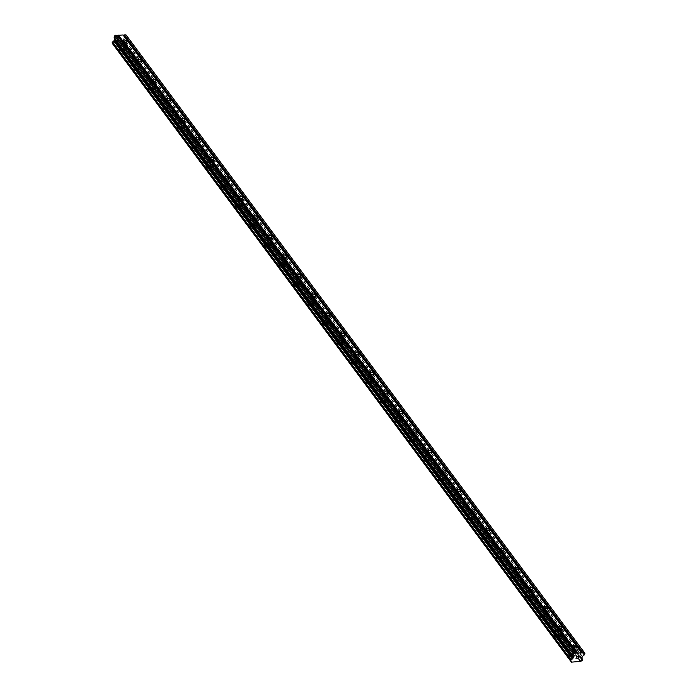 <?xml version="1.0" encoding="UTF-8"?>
<svg xmlns="http://www.w3.org/2000/svg" width="697" height="697" viewBox="0 0 697 697"><rect width="100%" height="100%" fill="white"/><g stroke="black" fill="none" stroke-linecap="round" stroke-linejoin="round"><path stroke-width="0.52" stroke-dasharray="3.48 2.61" d="M124.981 46.176A1.838 0.958 -159.8 0 1 125.155 46.873A1.838 0.958 -159.8 0 1 123.683 47.3A1.838 0.958 -159.8 0 1 121.87 46.307A1.838 0.958 -159.8 0 1 121.696 45.601A1.838 0.958 -159.8 0 1 123.169 45.183A1.838 0.958 -159.8 0 1 124.981 46.176M119.562 50.262A2.858 1.49 20.2 0 0 122.384 51.813A2.858 1.49 20.2 0 0 124.667 51.151A2.858 1.49 20.2 0 0 124.406 50.071A2.858 1.49 20.2 0 0 121.583 48.52A2.858 1.49 20.2 0 0 119.3 49.173A2.858 1.49 20.2 0 0 119.562 50.262A2.858 1.49 20.2 0 0 122.376 51.813A2.858 1.49 20.2 0 0 124.667 51.16A2.858 1.49 20.2 0 0 124.397 50.071A2.858 1.49 20.2 0 0 121.583 48.52A2.858 1.49 20.2 0 0 119.292 49.182A2.858 1.49 20.2 0 0 119.562 50.262M139.478 65.718A1.838 0.958 -159.8 0 1 139.653 66.415A1.838 0.958 -159.8 0 1 138.18 66.834A1.838 0.958 -159.8 0 1 136.368 65.84A1.838 0.958 -159.8 0 1 136.194 65.143A1.838 0.958 -159.8 0 1 137.666 64.716A1.838 0.958 -159.8 0 1 139.478 65.718M134.059 69.805A2.858 1.49 20.2 0 0 136.882 71.347A2.858 1.49 20.2 0 0 139.165 70.693A2.858 1.49 20.2 0 0 138.903 69.604A2.858 1.49 20.2 0 0 136.081 68.053A2.858 1.49 20.2 0 0 133.798 68.715A2.858 1.49 20.2 0 0 134.059 69.805A2.858 1.49 20.2 0 0 136.873 71.355A2.858 1.49 20.2 0 0 139.165 70.693A2.858 1.49 20.2 0 0 138.895 69.613A2.858 1.49 20.2 0 0 136.081 68.062A2.858 1.49 20.2 0 0 133.789 68.715A2.858 1.49 20.2 0 0 134.059 69.805M153.976 85.252A1.838 0.958 -159.8 0 1 154.15 85.949A1.838 0.958 -159.8 0 1 152.678 86.376A1.838 0.958 -159.8 0 1 150.866 85.382A1.838 0.958 -159.8 0 1 150.691 84.686A1.838 0.958 -159.8 0 1 152.164 84.259A1.838 0.958 -159.8 0 1 153.976 85.252M148.557 89.338A2.858 1.49 20.2 0 0 151.371 90.889A2.858 1.49 20.2 0 0 153.662 90.227A2.858 1.49 20.2 0 0 153.401 89.146A2.858 1.49 20.2 0 0 150.578 87.595A2.858 1.49 20.2 0 0 148.295 88.258A2.858 1.49 20.2 0 0 148.557 89.338A2.858 1.49 20.2 0 0 151.371 90.889A2.858 1.49 20.2 0 0 153.662 90.235A2.858 1.49 20.2 0 0 153.392 89.146A2.858 1.49 20.2 0 0 150.578 87.595A2.858 1.49 20.2 0 0 148.287 88.258A2.858 1.49 20.2 0 0 148.557 89.347M168.474 104.794A1.838 0.958 -159.8 0 1 168.648 105.491A1.838 0.958 -159.8 0 1 167.175 105.918A1.838 0.958 -159.8 0 1 165.363 104.916A1.838 0.958 -159.8 0 1 165.189 104.219A1.838 0.958 -159.8 0 1 166.661 103.801A1.838 0.958 -159.8 0 1 168.474 104.794M163.054 108.88A2.858 1.49 20.2 0 0 165.869 110.431A2.858 1.49 20.2 0 0 168.16 109.769A2.858 1.49 20.2 0 0 167.899 108.68A2.858 1.49 20.2 0 0 165.076 107.138A2.858 1.49 20.2 0 0 162.793 107.791A2.858 1.49 20.2 0 0 163.054 108.88A2.858 1.49 20.2 0 0 165.869 110.431A2.858 1.49 20.2 0 0 168.16 109.769A2.858 1.49 20.2 0 0 167.89 108.688A2.858 1.49 20.2 0 0 165.076 107.138A2.858 1.49 20.2 0 0 162.784 107.8A2.858 1.49 20.2 0 0 163.054 108.88M182.971 124.327A1.838 0.958 -159.8 0 1 183.137 125.033A1.838 0.958 -159.8 0 1 181.673 125.451A1.838 0.958 -159.8 0 1 179.861 124.458A1.838 0.958 -159.8 0 1 179.687 123.761A1.838 0.958 -159.8 0 1 181.159 123.334A1.838 0.958 -159.8 0 1 182.971 124.327M177.552 128.414A2.858 1.49 20.2 0 0 180.366 129.964A2.858 1.49 20.2 0 0 182.658 129.311A2.858 1.49 20.2 0 0 182.396 128.222A2.858 1.49 20.2 0 0 179.573 126.671A2.858 1.49 20.2 0 0 177.282 127.333A2.858 1.49 20.2 0 0 177.552 128.414A2.858 1.49 20.2 0 0 180.366 129.964A2.858 1.49 20.2 0 0 182.658 129.311A2.858 1.49 20.2 0 0 182.387 128.222A2.858 1.49 20.2 0 0 179.573 126.68A2.858 1.49 20.2 0 0 177.282 127.333A2.858 1.49 20.2 0 0 177.552 128.422M197.469 143.87A1.838 0.958 -159.8 0 1 197.634 144.567A1.838 0.958 -159.8 0 1 196.171 144.993A1.838 0.958 -159.8 0 1 194.358 143.991A1.838 0.958 -159.8 0 1 194.184 143.294A1.838 0.958 -159.8 0 1 195.657 142.876A1.838 0.958 -159.8 0 1 197.469 143.87M192.05 147.956A2.858 1.49 20.2 0 0 194.864 149.506A2.858 1.49 20.2 0 0 197.155 148.844A2.858 1.49 20.2 0 0 196.894 147.764A2.858 1.49 20.2 0 0 194.071 146.213A2.858 1.49 20.2 0 0 191.78 146.867A2.858 1.49 20.2 0 0 192.05 147.956A2.858 1.49 20.2 0 0 194.864 149.506A2.858 1.49 20.2 0 0 197.155 148.844A2.858 1.49 20.2 0 0 196.885 147.764A2.858 1.49 20.2 0 0 194.071 146.213A2.858 1.49 20.2 0 0 191.78 146.875A2.858 1.49 20.2 0 0 192.05 147.956M211.966 163.412A1.838 0.958 -159.8 0 1 212.132 164.109A1.838 0.958 -159.8 0 1 210.668 164.527A1.838 0.958 -159.8 0 1 208.856 163.534A1.838 0.958 -159.8 0 1 208.682 162.837A1.838 0.958 -159.8 0 1 210.154 162.41A1.838 0.958 -159.8 0 1 211.966 163.412M206.547 167.498A2.858 1.49 20.2 0 0 209.361 169.04A2.858 1.49 20.2 0 0 211.653 168.386A2.858 1.49 20.2 0 0 211.391 167.297A2.858 1.49 20.2 0 0 208.569 165.747A2.858 1.49 20.2 0 0 206.277 166.409A2.858 1.49 20.2 0 0 206.547 167.498A2.858 1.49 20.2 0 0 209.361 169.049A2.858 1.49 20.2 0 0 211.653 168.386A2.858 1.49 20.2 0 0 211.383 167.297A2.858 1.49 20.2 0 0 208.569 165.755A2.858 1.49 20.2 0 0 206.277 166.409A2.858 1.49 20.2 0 0 206.547 167.498M226.464 182.945A1.838 0.958 -159.8 0 1 226.63 183.642A1.838 0.958 -159.8 0 1 225.166 184.069A1.838 0.958 -159.8 0 1 223.354 183.076A1.838 0.958 -159.8 0 1 223.179 182.37A1.838 0.958 -159.8 0 1 224.652 181.952A1.838 0.958 -159.8 0 1 226.464 182.945M221.045 187.031A2.858 1.49 20.2 0 0 223.859 188.582A2.858 1.49 20.2 0 0 226.15 187.92A2.858 1.49 20.2 0 0 225.889 186.84A2.858 1.49 20.2 0 0 223.066 185.289A2.858 1.49 20.2 0 0 220.775 185.951A2.858 1.49 20.2 0 0 221.045 187.031A2.858 1.49 20.2 0 0 223.859 188.582A2.858 1.49 20.2 0 0 226.15 187.929A2.858 1.49 20.2 0 0 225.88 186.84A2.858 1.49 20.2 0 0 223.066 185.289A2.858 1.49 20.2 0 0 220.775 185.951A2.858 1.49 20.2 0 0 221.045 187.031M240.962 202.487A1.838 0.958 -159.8 0 1 241.127 203.184A1.838 0.958 -159.8 0 1 239.663 203.602A1.838 0.958 -159.8 0 1 237.851 202.609A1.838 0.958 -159.8 0 1 237.677 201.912A1.838 0.958 -159.8 0 1 239.149 201.485A1.838 0.958 -159.8 0 1 240.962 202.487M235.542 206.573A2.858 1.49 20.2 0 0 238.357 208.115A2.858 1.49 20.2 0 0 240.648 207.462A2.858 1.49 20.2 0 0 240.387 206.373A2.858 1.49 20.2 0 0 237.564 204.831A2.858 1.49 20.2 0 0 235.272 205.484A2.858 1.49 20.2 0 0 235.542 206.573A2.858 1.49 20.2 0 0 238.357 208.124A2.858 1.49 20.2 0 0 240.648 207.462A2.858 1.49 20.2 0 0 240.378 206.382A2.858 1.49 20.2 0 0 237.564 204.831A2.858 1.49 20.2 0 0 235.272 205.484A2.858 1.49 20.2 0 0 235.542 206.573M255.459 222.021A1.838 0.958 -159.8 0 1 255.625 222.718A1.838 0.958 -159.8 0 1 254.161 223.145A1.838 0.958 -159.8 0 1 252.349 222.151A1.838 0.958 -159.8 0 1 252.175 221.454A1.838 0.958 -159.8 0 1 253.647 221.027A1.838 0.958 -159.8 0 1 255.459 222.021M250.04 226.107A2.858 1.49 20.2 0 0 252.854 227.658A2.858 1.49 20.2 0 0 255.146 226.995A2.858 1.49 20.2 0 0 254.884 225.915A2.858 1.49 20.2 0 0 252.061 224.364A2.858 1.49 20.2 0 0 249.77 225.026A2.858 1.49 20.2 0 0 250.04 226.107M250.04 226.116A2.858 1.49 20.2 0 0 252.854 227.658A2.858 1.49 20.2 0 0 255.146 227.004A2.858 1.49 20.2 0 0 254.875 225.915A2.858 1.49 20.2 0 0 252.061 224.364A2.858 1.49 20.2 0 0 249.77 225.026A2.858 1.49 20.2 0 0 250.04 226.116M269.957 241.563A1.838 0.958 -159.8 0 1 270.122 242.26A1.838 0.958 -159.8 0 1 268.659 242.687A1.838 0.958 -159.8 0 1 266.846 241.685A1.838 0.958 -159.8 0 1 266.672 240.988A1.838 0.958 -159.8 0 1 268.145 240.57A1.838 0.958 -159.8 0 1 269.957 241.563M264.538 245.649A2.858 1.49 20.2 0 0 267.352 247.2A2.858 1.49 20.2 0 0 269.643 246.538A2.858 1.49 20.2 0 0 269.382 245.449A2.858 1.49 20.2 0 0 266.559 243.906A2.858 1.49 20.2 0 0 264.268 244.56A2.858 1.49 20.2 0 0 264.538 245.649M264.529 245.649A2.858 1.49 20.2 0 0 267.352 247.2A2.858 1.49 20.2 0 0 269.643 246.538A2.858 1.49 20.2 0 0 269.373 245.457A2.858 1.49 20.2 0 0 266.559 243.906A2.858 1.49 20.2 0 0 264.268 244.569A2.858 1.49 20.2 0 0 264.529 245.649M284.454 261.105A1.838 0.958 -159.8 0 1 284.62 261.802A1.838 0.958 -159.8 0 1 283.156 262.22A1.838 0.958 -159.8 0 1 281.344 261.227A1.838 0.958 -159.8 0 1 281.17 260.53A1.838 0.958 -159.8 0 1 282.642 260.103A1.838 0.958 -159.8 0 1 284.454 261.105M279.035 265.182A2.858 1.49 20.2 0 0 281.849 266.733A2.858 1.49 20.2 0 0 284.141 266.08A2.858 1.49 20.2 0 0 283.871 264.991A2.858 1.49 20.2 0 0 281.057 263.44A2.858 1.49 20.2 0 0 278.765 264.102A2.858 1.49 20.2 0 0 279.035 265.182M279.027 265.191A2.858 1.49 20.2 0 0 281.849 266.742A2.858 1.49 20.2 0 0 284.141 266.08A2.858 1.49 20.2 0 0 283.871 264.991A2.858 1.49 20.2 0 0 281.057 263.449A2.858 1.49 20.2 0 0 278.765 264.102A2.858 1.49 20.2 0 0 279.027 265.191M298.952 280.638A1.838 0.958 -159.8 0 1 299.118 281.335A1.838 0.958 -159.8 0 1 297.654 281.762A1.838 0.958 -159.8 0 1 295.842 280.769A1.838 0.958 -159.8 0 1 295.667 280.063A1.838 0.958 -159.8 0 1 297.14 279.645A1.838 0.958 -159.8 0 1 298.952 280.638M293.533 284.724A2.858 1.49 20.2 0 0 296.347 286.275A2.858 1.49 20.2 0 0 298.638 285.613A2.858 1.49 20.2 0 0 298.368 284.533A2.858 1.49 20.2 0 0 295.554 282.982A2.858 1.49 20.2 0 0 293.263 283.635A2.858 1.49 20.2 0 0 293.533 284.724A2.858 1.49 20.2 0 0 296.347 286.275A2.858 1.49 20.2 0 0 298.638 285.622A2.858 1.49 20.2 0 0 298.368 284.533A2.858 1.49 20.2 0 0 295.554 282.982A2.858 1.49 20.2 0 0 293.263 283.644A2.858 1.49 20.2 0 0 293.524 284.724M313.45 300.18A1.838 0.958 -159.8 0 1 313.615 300.877A1.838 0.958 -159.8 0 1 312.151 301.296A1.838 0.958 -159.8 0 1 310.339 300.302A1.838 0.958 -159.8 0 1 310.165 299.605A1.838 0.958 -159.8 0 1 311.637 299.179A1.838 0.958 -159.8 0 1 313.45 300.18M308.03 304.267A2.858 1.49 20.2 0 0 310.845 305.809A2.858 1.49 20.2 0 0 313.136 305.155A2.858 1.49 20.2 0 0 312.866 304.066A2.858 1.49 20.2 0 0 310.052 302.515A2.858 1.49 20.2 0 0 307.76 303.178A2.858 1.49 20.2 0 0 308.03 304.267A2.858 1.49 20.2 0 0 310.845 305.817A2.858 1.49 20.2 0 0 313.136 305.155A2.858 1.49 20.2 0 0 312.866 304.075A2.858 1.49 20.2 0 0 310.052 302.524A2.858 1.49 20.2 0 0 307.76 303.178A2.858 1.49 20.2 0 0 308.022 304.267M327.947 319.714A1.838 0.958 -159.8 0 1 328.113 320.411A1.838 0.958 -159.8 0 1 326.649 320.838A1.838 0.958 -159.8 0 1 324.837 319.845A1.838 0.958 -159.8 0 1 324.663 319.148A1.838 0.958 -159.8 0 1 326.135 318.721A1.838 0.958 -159.8 0 1 327.947 319.714M322.528 323.8A2.858 1.49 20.2 0 0 325.342 325.351A2.858 1.49 20.2 0 0 327.634 324.689A2.858 1.49 20.2 0 0 327.363 323.608A2.858 1.49 20.2 0 0 324.549 322.058A2.858 1.49 20.2 0 0 322.258 322.72A2.858 1.49 20.2 0 0 322.528 323.8A2.858 1.49 20.2 0 0 325.342 325.351A2.858 1.49 20.2 0 0 327.634 324.697A2.858 1.49 20.2 0 0 327.363 323.608A2.858 1.49 20.2 0 0 324.549 322.058A2.858 1.49 20.2 0 0 322.258 322.72A2.858 1.49 20.2 0 0 322.519 323.809M342.445 339.256A1.838 0.958 -159.8 0 1 342.61 339.953A1.838 0.958 -159.8 0 1 341.147 340.38A1.838 0.958 -159.8 0 1 339.334 339.378A1.838 0.958 -159.8 0 1 339.16 338.681A1.838 0.958 -159.8 0 1 340.633 338.263A1.838 0.958 -159.8 0 1 342.445 339.256M337.026 343.342A2.858 1.49 20.2 0 0 339.84 344.893A2.858 1.49 20.2 0 0 342.131 344.231A2.858 1.49 20.2 0 0 341.861 343.142A2.858 1.49 20.2 0 0 339.047 341.6A2.858 1.49 20.2 0 0 336.756 342.253A2.858 1.49 20.2 0 0 337.026 343.342M337.017 343.342A2.858 1.49 20.2 0 0 339.84 344.893A2.858 1.49 20.2 0 0 342.131 344.231A2.858 1.49 20.2 0 0 341.861 343.151A2.858 1.49 20.2 0 0 339.047 341.6A2.858 1.49 20.2 0 0 336.756 342.262A2.858 1.49 20.2 0 0 337.017 343.342M356.942 358.789A1.838 0.958 -159.8 0 1 357.108 359.495A1.838 0.958 -159.8 0 1 355.644 359.913A1.838 0.958 -159.8 0 1 353.832 358.92A1.838 0.958 -159.8 0 1 353.658 358.223A1.838 0.958 -159.8 0 1 355.13 357.796A1.838 0.958 -159.8 0 1 356.942 358.789M351.523 362.876A2.858 1.49 20.2 0 0 354.337 364.426A2.858 1.49 20.2 0 0 356.629 363.773A2.858 1.49 20.2 0 0 356.359 362.684A2.858 1.49 20.2 0 0 353.545 361.133A2.858 1.49 20.2 0 0 351.253 361.795A2.858 1.49 20.2 0 0 351.523 362.876A2.858 1.49 20.2 0 0 354.337 364.426A2.858 1.49 20.2 0 0 356.629 363.773A2.858 1.49 20.2 0 0 356.359 362.684A2.858 1.49 20.2 0 0 353.545 361.142A2.858 1.49 20.2 0 0 351.253 361.795A2.858 1.49 20.2 0 0 351.515 362.884M371.44 378.332A1.838 0.958 -159.8 0 1 371.606 379.029A1.838 0.958 -159.8 0 1 370.142 379.456A1.838 0.958 -159.8 0 1 368.33 378.454A1.838 0.958 -159.8 0 1 368.155 377.757A1.838 0.958 -159.8 0 1 369.628 377.338A1.838 0.958 -159.8 0 1 371.44 378.332M366.021 382.418A2.858 1.49 20.2 0 0 368.835 383.969A2.858 1.49 20.2 0 0 371.126 383.306A2.858 1.49 20.2 0 0 370.856 382.226A2.858 1.49 20.2 0 0 368.042 380.675A2.858 1.49 20.2 0 0 365.751 381.329A2.858 1.49 20.2 0 0 366.021 382.418A2.858 1.49 20.2 0 0 368.835 383.969A2.858 1.49 20.2 0 0 371.118 383.306A2.858 1.49 20.2 0 0 370.856 382.226A2.858 1.49 20.2 0 0 368.042 380.675A2.858 1.49 20.2 0 0 365.751 381.337A2.858 1.49 20.2 0 0 366.012 382.418M385.938 397.874A1.838 0.958 -159.8 0 1 386.103 398.571A1.838 0.958 -159.8 0 1 384.639 398.989A1.838 0.958 -159.8 0 1 382.827 397.996A1.838 0.958 -159.8 0 1 382.653 397.299A1.838 0.958 -159.8 0 1 384.125 396.872A1.838 0.958 -159.8 0 1 385.938 397.874M380.518 401.96A2.858 1.49 20.2 0 0 383.333 403.502A2.858 1.49 20.2 0 0 385.624 402.849A2.858 1.49 20.2 0 0 385.354 401.76A2.858 1.49 20.2 0 0 382.54 400.209A2.858 1.49 20.2 0 0 380.248 400.871A2.858 1.49 20.2 0 0 380.518 401.96A2.858 1.49 20.2 0 0 383.333 403.511A2.858 1.49 20.2 0 0 385.615 402.849A2.858 1.49 20.2 0 0 385.354 401.76A2.858 1.49 20.2 0 0 382.54 400.217A2.858 1.49 20.2 0 0 380.248 400.871A2.858 1.49 20.2 0 0 380.51 401.96M400.435 417.407A1.838 0.958 -159.8 0 1 400.601 418.104A1.838 0.958 -159.8 0 1 399.137 418.531A1.838 0.958 -159.8 0 1 397.325 417.538A1.838 0.958 -159.8 0 1 397.151 416.841A1.838 0.958 -159.8 0 1 398.623 416.414A1.838 0.958 -159.8 0 1 400.435 417.407M395.016 421.493A2.858 1.49 20.2 0 0 397.83 423.044A2.858 1.49 20.2 0 0 400.122 422.382A2.858 1.49 20.2 0 0 399.851 421.302A2.858 1.49 20.2 0 0 397.037 419.751A2.858 1.49 20.2 0 0 394.746 420.413A2.858 1.49 20.2 0 0 395.016 421.493A2.858 1.49 20.2 0 0 397.83 423.044A2.858 1.49 20.2 0 0 400.113 422.391A2.858 1.49 20.2 0 0 399.851 421.302A2.858 1.49 20.2 0 0 397.029 419.751A2.858 1.49 20.2 0 0 394.746 420.413A2.858 1.49 20.2 0 0 395.007 421.502M414.933 436.949A1.838 0.958 -159.8 0 1 415.098 437.646A1.838 0.958 -159.8 0 1 413.635 438.065A1.838 0.958 -159.8 0 1 411.822 437.071A1.838 0.958 -159.8 0 1 411.648 436.374A1.838 0.958 -159.8 0 1 413.121 435.956A1.838 0.958 -159.8 0 1 414.933 436.949M409.514 441.035A2.858 1.49 20.2 0 0 412.328 442.578A2.858 1.49 20.2 0 0 414.619 441.924A2.858 1.49 20.2 0 0 414.349 440.835A2.858 1.49 20.2 0 0 411.535 439.293A2.858 1.49 20.2 0 0 409.244 439.946A2.858 1.49 20.2 0 0 409.514 441.035M409.505 441.035A2.858 1.49 20.2 0 0 412.328 442.586A2.858 1.49 20.2 0 0 414.61 441.924A2.858 1.49 20.2 0 0 414.349 440.844A2.858 1.49 20.2 0 0 411.526 439.293A2.858 1.49 20.2 0 0 409.244 439.946A2.858 1.49 20.2 0 0 409.505 441.035M429.43 456.483A1.838 0.958 -159.8 0 1 429.596 457.18A1.838 0.958 -159.8 0 1 428.132 457.607A1.838 0.958 -159.8 0 1 426.32 456.613A1.838 0.958 -159.8 0 1 426.146 455.916A1.838 0.958 -159.8 0 1 427.618 455.489A1.838 0.958 -159.8 0 1 429.43 456.483M424.003 460.569A2.858 1.49 20.2 0 0 426.825 462.12A2.858 1.49 20.2 0 0 429.117 461.458A2.858 1.49 20.2 0 0 428.847 460.377A2.858 1.49 20.2 0 0 426.033 458.826A2.858 1.49 20.2 0 0 423.741 459.489A2.858 1.49 20.2 0 0 424.003 460.569A2.858 1.49 20.2 0 0 426.825 462.12A2.858 1.49 20.2 0 0 429.108 461.466A2.858 1.49 20.2 0 0 428.847 460.377A2.858 1.49 20.2 0 0 426.024 458.835A2.858 1.49 20.2 0 0 423.741 459.489A2.858 1.49 20.2 0 0 424.003 460.578M443.928 476.025A1.838 0.958 -159.8 0 1 444.094 476.722A1.838 0.958 -159.8 0 1 442.63 477.149A1.838 0.958 -159.8 0 1 440.818 476.147A1.838 0.958 -159.8 0 1 440.643 475.45A1.838 0.958 -159.8 0 1 442.116 475.032A1.838 0.958 -159.8 0 1 443.928 476.025M438.5 480.111A2.858 1.49 20.2 0 0 441.323 481.662A2.858 1.49 20.2 0 0 443.614 481A2.858 1.49 20.2 0 0 443.344 479.911A2.858 1.49 20.2 0 0 440.53 478.369A2.858 1.49 20.2 0 0 438.239 479.022A2.858 1.49 20.2 0 0 438.5 480.111A2.858 1.49 20.2 0 0 441.323 481.662A2.858 1.49 20.2 0 0 443.606 481A2.858 1.49 20.2 0 0 443.344 479.919A2.858 1.49 20.2 0 0 440.521 478.369A2.858 1.49 20.2 0 0 438.239 479.031A2.858 1.49 20.2 0 0 438.5 480.111M458.426 495.567A1.838 0.958 -159.8 0 1 458.591 496.264A1.838 0.958 -159.8 0 1 457.127 496.682A1.838 0.958 -159.8 0 1 455.307 495.689A1.838 0.958 -159.8 0 1 455.141 494.992A1.838 0.958 -159.8 0 1 456.613 494.565A1.838 0.958 -159.8 0 1 458.426 495.567M452.998 499.644A2.858 1.49 20.2 0 0 455.821 501.195A2.858 1.49 20.2 0 0 458.112 500.542A2.858 1.49 20.2 0 0 457.842 499.453A2.858 1.49 20.2 0 0 455.028 497.902A2.858 1.49 20.2 0 0 452.736 498.564A2.858 1.49 20.2 0 0 452.998 499.644A2.858 1.49 20.2 0 0 455.821 501.204A2.858 1.49 20.2 0 0 458.103 500.542A2.858 1.49 20.2 0 0 457.842 499.453A2.858 1.49 20.2 0 0 455.019 497.911A2.858 1.49 20.2 0 0 452.736 498.564A2.858 1.49 20.2 0 0 452.998 499.653M472.923 515.1A1.838 0.958 -159.8 0 1 473.089 515.797A1.838 0.958 -159.8 0 1 471.625 516.224A1.838 0.958 -159.8 0 1 469.804 515.231A1.838 0.958 -159.8 0 1 469.639 514.525A1.838 0.958 -159.8 0 1 471.111 514.107A1.838 0.958 -159.8 0 1 472.923 515.1M467.495 519.187A2.858 1.49 20.2 0 0 470.318 520.737A2.858 1.49 20.2 0 0 472.61 520.075A2.858 1.49 20.2 0 0 472.339 518.995A2.858 1.49 20.2 0 0 469.525 517.444A2.858 1.49 20.2 0 0 467.234 518.098A2.858 1.49 20.2 0 0 467.495 519.187A2.858 1.49 20.2 0 0 470.318 520.737A2.858 1.49 20.2 0 0 472.601 520.084A2.858 1.49 20.2 0 0 472.339 518.995A2.858 1.49 20.2 0 0 469.517 517.444A2.858 1.49 20.2 0 0 467.234 518.106A2.858 1.49 20.2 0 0 467.495 519.187M487.421 534.643A1.838 0.958 -159.8 0 1 487.586 535.34A1.838 0.958 -159.8 0 1 486.123 535.758A1.838 0.958 -159.8 0 1 484.302 534.765A1.838 0.958 -159.8 0 1 484.136 534.068A1.838 0.958 -159.8 0 1 485.609 533.641A1.838 0.958 -159.8 0 1 487.421 534.643M481.993 538.729A2.858 1.49 20.2 0 0 484.816 540.271A2.858 1.49 20.2 0 0 487.107 539.617A2.858 1.49 20.2 0 0 486.837 538.528A2.858 1.49 20.2 0 0 484.023 536.978A2.858 1.49 20.2 0 0 481.732 537.64A2.858 1.49 20.2 0 0 481.993 538.729A2.858 1.49 20.2 0 0 484.816 540.28A2.858 1.49 20.2 0 0 487.098 539.617A2.858 1.49 20.2 0 0 486.837 538.537A2.858 1.49 20.2 0 0 484.014 536.986A2.858 1.49 20.2 0 0 481.732 537.64A2.858 1.49 20.2 0 0 481.993 538.729M501.918 554.176A1.838 0.958 -159.8 0 1 502.084 554.873A1.838 0.958 -159.8 0 1 500.62 555.3A1.838 0.958 -159.8 0 1 498.799 554.307A1.838 0.958 -159.8 0 1 498.634 553.61A1.838 0.958 -159.8 0 1 500.106 553.183A1.838 0.958 -159.8 0 1 501.918 554.176M496.491 558.262A2.858 1.49 20.2 0 0 499.313 559.813A2.858 1.49 20.2 0 0 501.605 559.151A2.858 1.49 20.2 0 0 501.335 558.07A2.858 1.49 20.2 0 0 498.521 556.52A2.858 1.49 20.2 0 0 496.229 557.182A2.858 1.49 20.2 0 0 496.491 558.262A2.858 1.49 20.2 0 0 499.313 559.813A2.858 1.49 20.2 0 0 501.596 559.16A2.858 1.49 20.2 0 0 501.335 558.07A2.858 1.49 20.2 0 0 498.512 556.52A2.858 1.49 20.2 0 0 496.229 557.182A2.858 1.49 20.2 0 0 496.491 558.271M516.416 573.718A1.838 0.958 -159.8 0 1 516.582 574.415A1.838 0.958 -159.8 0 1 515.118 574.842A1.838 0.958 -159.8 0 1 513.297 573.84A1.838 0.958 -159.8 0 1 513.131 573.143A1.838 0.958 -159.8 0 1 514.604 572.725A1.838 0.958 -159.8 0 1 516.416 573.718M510.988 577.804A2.858 1.49 20.2 0 0 513.811 579.355A2.858 1.49 20.2 0 0 516.102 578.693A2.858 1.49 20.2 0 0 515.832 577.604A2.858 1.49 20.2 0 0 513.018 576.062A2.858 1.49 20.2 0 0 510.727 576.715A2.858 1.49 20.2 0 0 510.988 577.804A2.858 1.49 20.2 0 0 513.811 579.355A2.858 1.49 20.2 0 0 516.094 578.693A2.858 1.49 20.2 0 0 515.832 577.613A2.858 1.49 20.2 0 0 513.009 576.062A2.858 1.49 20.2 0 0 510.727 576.724A2.858 1.49 20.2 0 0 510.988 577.804M530.914 593.252A1.838 0.958 -159.8 0 1 531.079 593.957A1.838 0.958 -159.8 0 1 529.615 594.375A1.838 0.958 -159.8 0 1 527.795 593.382A1.838 0.958 -159.8 0 1 527.629 592.685A1.838 0.958 -159.8 0 1 529.101 592.258A1.838 0.958 -159.8 0 1 530.914 593.252M525.486 597.338A2.858 1.49 20.2 0 0 528.309 598.889A2.858 1.49 20.2 0 0 530.591 598.235A2.858 1.49 20.2 0 0 530.33 597.146A2.858 1.49 20.2 0 0 527.516 595.595A2.858 1.49 20.2 0 0 525.224 596.257A2.858 1.49 20.2 0 0 525.486 597.338A2.858 1.49 20.2 0 0 528.309 598.889A2.858 1.49 20.2 0 0 530.591 598.235A2.858 1.49 20.2 0 0 530.33 597.146A2.858 1.49 20.2 0 0 527.507 595.604A2.858 1.49 20.2 0 0 525.224 596.257A2.858 1.49 20.2 0 0 525.486 597.346M545.411 612.794A1.838 0.958 -159.8 0 1 545.577 613.491A1.838 0.958 -159.8 0 1 544.113 613.918A1.838 0.958 -159.8 0 1 542.292 612.916A1.838 0.958 -159.8 0 1 542.127 612.219A1.838 0.958 -159.8 0 1 543.599 611.8A1.838 0.958 -159.8 0 1 545.411 612.794M539.983 616.88A2.858 1.49 20.2 0 0 542.806 618.431A2.858 1.49 20.2 0 0 545.089 617.769A2.858 1.49 20.2 0 0 544.827 616.688A2.858 1.49 20.2 0 0 542.013 615.137A2.858 1.49 20.2 0 0 539.722 615.791A2.858 1.49 20.2 0 0 539.983 616.88A2.858 1.49 20.2 0 0 542.806 618.431A2.858 1.49 20.2 0 0 545.089 617.777A2.858 1.49 20.2 0 0 544.827 616.688A2.858 1.49 20.2 0 0 542.005 615.137A2.858 1.49 20.2 0 0 539.722 615.799A2.858 1.49 20.2 0 0 539.983 616.88M559.909 632.336A1.838 0.958 -159.8 0 1 560.074 633.033A1.838 0.958 -159.8 0 1 558.611 633.451A1.838 0.958 -159.8 0 1 556.79 632.458A1.838 0.958 -159.8 0 1 556.624 631.761A1.838 0.958 -159.8 0 1 558.097 631.334A1.838 0.958 -159.8 0 1 559.909 632.336M554.481 636.422A2.858 1.49 20.2 0 0 557.304 637.964A2.858 1.49 20.2 0 0 559.586 637.311A2.858 1.49 20.2 0 0 559.325 636.222A2.858 1.49 20.2 0 0 556.502 634.671A2.858 1.49 20.2 0 0 554.22 635.333A2.858 1.49 20.2 0 0 554.481 636.422A2.858 1.49 20.2 0 0 557.304 637.973A2.858 1.49 20.2 0 0 559.586 637.311A2.858 1.49 20.2 0 0 559.325 636.222A2.858 1.49 20.2 0 0 556.502 634.679A2.858 1.49 20.2 0 0 554.22 635.333A2.858 1.49 20.2 0 0 554.481 636.422M574.406 651.869A1.838 0.958 -159.8 0 1 574.572 652.566A1.838 0.958 -159.8 0 1 573.108 652.993A1.838 0.958 -159.8 0 1 571.287 652A1.838 0.958 -159.8 0 1 571.122 651.303A1.838 0.958 -159.8 0 1 572.594 650.876A1.838 0.958 -159.8 0 1 574.406 651.869M568.979 655.955A2.858 1.49 20.2 0 0 571.801 657.506A2.858 1.49 20.2 0 0 574.084 656.844A2.858 1.49 20.2 0 0 573.823 655.764A2.858 1.49 20.2 0 0 571 654.213A2.858 1.49 20.2 0 0 568.717 654.875A2.858 1.49 20.2 0 0 568.979 655.955A2.858 1.49 20.2 0 0 571.801 657.506A2.858 1.49 20.2 0 0 574.084 656.853A2.858 1.49 20.2 0 0 573.823 655.764A2.858 1.49 20.2 0 0 571 654.213A2.858 1.49 20.2 0 0 568.717 654.875A2.858 1.49 20.2 0 0 568.979 655.964M575.269 651.834A2.858 1.49 -159.8 0 1 575.53 652.923A2.858 1.49 -159.8 0 1 573.248 653.577A2.858 1.49 -159.8 0 1 570.425 652.035A2.858 1.49 -159.8 0 1 570.163 650.946A2.858 1.49 -159.8 0 1 572.446 650.284A2.858 1.49 -159.8 0 1 575.269 651.834M573.971 655.372A2.858 1.49 -159.8 0 1 574.232 656.452A2.858 1.49 -159.8 0 1 571.949 657.114A2.858 1.49 -159.8 0 1 569.127 655.563A2.858 1.49 -159.8 0 1 568.865 654.474A2.858 1.49 -159.8 0 1 571.148 653.821A2.858 1.49 -159.8 0 1 573.971 655.372M560.771 632.301A2.858 1.49 -159.8 0 1 561.033 633.381A2.858 1.49 -159.8 0 1 558.75 634.043A2.858 1.49 -159.8 0 1 555.927 632.493A2.858 1.49 -159.8 0 1 555.666 631.404A2.858 1.49 -159.8 0 1 557.948 630.75A2.858 1.49 -159.8 0 1 560.771 632.301M559.473 635.83A2.858 1.49 -159.8 0 1 559.735 636.919A2.858 1.49 -159.8 0 1 557.452 637.572A2.858 1.49 -159.8 0 1 554.629 636.021A2.858 1.49 -159.8 0 1 554.368 634.941A2.858 1.49 -159.8 0 1 556.65 634.279A2.858 1.49 -159.8 0 1 559.473 635.83M546.274 612.759A2.858 1.49 -159.8 0 1 546.535 613.848A2.858 1.49 -159.8 0 1 544.252 614.501A2.858 1.49 -159.8 0 1 541.43 612.951A2.858 1.49 -159.8 0 1 541.168 611.87A2.858 1.49 -159.8 0 1 543.451 611.208A2.858 1.49 -159.8 0 1 546.274 612.759M544.976 616.287A2.858 1.49 -159.8 0 1 545.237 617.376A2.858 1.49 -159.8 0 1 542.954 618.039A2.858 1.49 -159.8 0 1 540.131 616.488A2.858 1.49 -159.8 0 1 539.87 615.399A2.858 1.49 -159.8 0 1 542.153 614.745A2.858 1.49 -159.8 0 1 544.976 616.287M531.776 593.217A2.858 1.49 -159.8 0 1 532.038 594.306A2.858 1.49 -159.8 0 1 529.755 594.968A2.858 1.49 -159.8 0 1 526.932 593.417A2.858 1.49 -159.8 0 1 526.671 592.328A2.858 1.49 -159.8 0 1 528.953 591.675A2.858 1.49 -159.8 0 1 531.776 593.217M530.478 596.754A2.858 1.49 -159.8 0 1 530.739 597.834A2.858 1.49 -159.8 0 1 528.457 598.496A2.858 1.49 -159.8 0 1 525.634 596.946A2.858 1.49 -159.8 0 1 525.372 595.865A2.858 1.49 -159.8 0 1 527.655 595.203A2.858 1.49 -159.8 0 1 530.478 596.754M517.279 573.683A2.858 1.49 -159.8 0 1 517.54 574.764A2.858 1.49 -159.8 0 1 515.257 575.426A2.858 1.49 -159.8 0 1 512.434 573.875A2.858 1.49 -159.8 0 1 512.173 572.795A2.858 1.49 -159.8 0 1 514.456 572.132A2.858 1.49 -159.8 0 1 517.279 573.683M515.98 577.212A2.858 1.49 -159.8 0 1 516.242 578.301A2.858 1.49 -159.8 0 1 513.959 578.954A2.858 1.49 -159.8 0 1 511.136 577.412A2.858 1.49 -159.8 0 1 510.875 576.323A2.858 1.49 -159.8 0 1 513.158 575.67A2.858 1.49 -159.8 0 1 515.98 577.212M502.781 554.141A2.858 1.49 -159.8 0 1 503.042 555.23A2.858 1.49 -159.8 0 1 500.76 555.884A2.858 1.49 -159.8 0 1 497.937 554.342A2.858 1.49 -159.8 0 1 497.675 553.252A2.858 1.49 -159.8 0 1 499.958 552.599A2.858 1.49 -159.8 0 1 502.781 554.141M501.483 557.678A2.858 1.49 -159.8 0 1 501.744 558.759A2.858 1.49 -159.8 0 1 499.461 559.421A2.858 1.49 -159.8 0 1 496.639 557.87A2.858 1.49 -159.8 0 1 496.377 556.79A2.858 1.49 -159.8 0 1 498.66 556.128A2.858 1.49 -159.8 0 1 501.483 557.678M488.283 534.608A2.858 1.49 -159.8 0 1 488.545 535.688A2.858 1.49 -159.8 0 1 486.262 536.35A2.858 1.49 -159.8 0 1 483.439 534.799A2.858 1.49 -159.8 0 1 483.178 533.719A2.858 1.49 -159.8 0 1 485.461 533.057A2.858 1.49 -159.8 0 1 488.283 534.608M486.985 538.136A2.858 1.49 -159.8 0 1 487.247 539.225A2.858 1.49 -159.8 0 1 484.964 539.879A2.858 1.49 -159.8 0 1 482.141 538.337A2.858 1.49 -159.8 0 1 481.88 537.248A2.858 1.49 -159.8 0 1 484.162 536.585A2.858 1.49 -159.8 0 1 486.985 538.136M473.786 515.066A2.858 1.49 -159.8 0 1 474.047 516.155A2.858 1.49 -159.8 0 1 471.764 516.808A2.858 1.49 -159.8 0 1 468.942 515.266A2.858 1.49 -159.8 0 1 468.68 514.177A2.858 1.49 -159.8 0 1 470.963 513.515A2.858 1.49 -159.8 0 1 473.786 515.066M472.488 518.603A2.858 1.49 -159.8 0 1 472.749 519.683A2.858 1.49 -159.8 0 1 470.466 520.345A2.858 1.49 -159.8 0 1 467.643 518.795A2.858 1.49 -159.8 0 1 467.382 517.705A2.858 1.49 -159.8 0 1 469.665 517.052A2.858 1.49 -159.8 0 1 472.488 518.603M459.288 495.532A2.858 1.49 -159.8 0 1 459.55 496.612A2.858 1.49 -159.8 0 1 457.267 497.275A2.858 1.49 -159.8 0 1 454.444 495.724A2.858 1.49 -159.8 0 1 454.183 494.635A2.858 1.49 -159.8 0 1 456.465 493.981A2.858 1.49 -159.8 0 1 459.288 495.532M457.99 499.061A2.858 1.49 -159.8 0 1 458.251 500.15A2.858 1.49 -159.8 0 1 455.969 500.803A2.858 1.49 -159.8 0 1 453.146 499.252A2.858 1.49 -159.8 0 1 452.884 498.172A2.858 1.49 -159.8 0 1 455.167 497.51A2.858 1.49 -159.8 0 1 457.99 499.061M444.791 475.99A2.858 1.49 -159.8 0 1 445.052 477.079A2.858 1.49 -159.8 0 1 442.769 477.733A2.858 1.49 -159.8 0 1 439.946 476.182A2.858 1.49 -159.8 0 1 439.685 475.101A2.858 1.49 -159.8 0 1 441.968 474.439A2.858 1.49 -159.8 0 1 444.791 475.99M443.492 479.519A2.858 1.49 -159.8 0 1 443.754 480.608A2.858 1.49 -159.8 0 1 441.471 481.27A2.858 1.49 -159.8 0 1 438.648 479.719A2.858 1.49 -159.8 0 1 438.387 478.63A2.858 1.49 -159.8 0 1 440.67 477.976A2.858 1.49 -159.8 0 1 443.492 479.519M430.293 456.448A2.858 1.49 -159.8 0 1 430.554 457.537A2.858 1.49 -159.8 0 1 428.272 458.199A2.858 1.49 -159.8 0 1 425.449 456.648A2.858 1.49 -159.8 0 1 425.187 455.559A2.858 1.49 -159.8 0 1 427.47 454.906A2.858 1.49 -159.8 0 1 430.293 456.448M428.995 459.985A2.858 1.49 -159.8 0 1 429.256 461.066A2.858 1.49 -159.8 0 1 426.973 461.728A2.858 1.49 -159.8 0 1 424.151 460.177A2.858 1.49 -159.8 0 1 423.889 459.096A2.858 1.49 -159.8 0 1 426.172 458.434A2.858 1.49 -159.8 0 1 428.995 459.985M415.795 436.914A2.858 1.49 -159.8 0 1 416.057 437.995A2.858 1.49 -159.8 0 1 413.774 438.657A2.858 1.49 -159.8 0 1 410.951 437.106A2.858 1.49 -159.8 0 1 410.69 436.026A2.858 1.49 -159.8 0 1 412.972 435.364A2.858 1.49 -159.8 0 1 415.795 436.914M414.497 440.443A2.858 1.49 -159.8 0 1 414.759 441.532A2.858 1.49 -159.8 0 1 412.476 442.186A2.858 1.49 -159.8 0 1 409.653 440.643A2.858 1.49 -159.8 0 1 409.392 439.554A2.858 1.49 -159.8 0 1 411.674 438.892A2.858 1.49 -159.8 0 1 414.497 440.443M401.298 417.372A2.858 1.49 -159.8 0 1 401.559 418.461A2.858 1.49 -159.8 0 1 399.276 419.115A2.858 1.49 -159.8 0 1 396.454 417.573A2.858 1.49 -159.8 0 1 396.192 416.484A2.858 1.49 -159.8 0 1 398.475 415.821A2.858 1.49 -159.8 0 1 401.298 417.372M400 420.91A2.858 1.49 -159.8 0 1 400.261 421.99A2.858 1.49 -159.8 0 1 397.978 422.652A2.858 1.49 -159.8 0 1 395.155 421.101A2.858 1.49 -159.8 0 1 394.894 420.012A2.858 1.49 -159.8 0 1 397.177 419.359A2.858 1.49 -159.8 0 1 400 420.91M386.8 397.839A2.858 1.49 -159.8 0 1 387.062 398.919A2.858 1.49 -159.8 0 1 384.779 399.581A2.858 1.49 -159.8 0 1 381.956 398.031A2.858 1.49 -159.8 0 1 381.695 396.942A2.858 1.49 -159.8 0 1 383.977 396.288A2.858 1.49 -159.8 0 1 386.8 397.839M385.502 401.367A2.858 1.49 -159.8 0 1 385.763 402.457A2.858 1.49 -159.8 0 1 383.481 403.11A2.858 1.49 -159.8 0 1 380.658 401.559A2.858 1.49 -159.8 0 1 380.396 400.479A2.858 1.49 -159.8 0 1 382.679 399.817A2.858 1.49 -159.8 0 1 385.502 401.367M372.303 378.297A2.858 1.49 -159.8 0 1 372.564 379.386A2.858 1.49 -159.8 0 1 370.281 380.039A2.858 1.49 -159.8 0 1 367.458 378.488A2.858 1.49 -159.8 0 1 367.197 377.408A2.858 1.49 -159.8 0 1 369.48 376.746A2.858 1.49 -159.8 0 1 372.303 378.297M371.004 381.825A2.858 1.49 -159.8 0 1 371.266 382.914A2.858 1.49 -159.8 0 1 368.983 383.577A2.858 1.49 -159.8 0 1 366.16 382.026A2.858 1.49 -159.8 0 1 365.899 380.937A2.858 1.49 -159.8 0 1 368.182 380.283A2.858 1.49 -159.8 0 1 371.004 381.825M357.805 358.755A2.858 1.49 -159.8 0 1 358.066 359.844A2.858 1.49 -159.8 0 1 355.784 360.506A2.858 1.49 -159.8 0 1 352.961 358.955A2.858 1.49 -159.8 0 1 352.699 357.866A2.858 1.49 -159.8 0 1 354.982 357.212A2.858 1.49 -159.8 0 1 357.805 358.755M356.507 362.292A2.858 1.49 -159.8 0 1 356.768 363.372A2.858 1.49 -159.8 0 1 354.485 364.034A2.858 1.49 -159.8 0 1 351.663 362.484A2.858 1.49 -159.8 0 1 351.401 361.403A2.858 1.49 -159.8 0 1 353.684 360.741A2.858 1.49 -159.8 0 1 356.507 362.292M343.307 339.221A2.858 1.49 -159.8 0 1 343.569 340.302A2.858 1.49 -159.8 0 1 341.286 340.964A2.858 1.49 -159.8 0 1 338.463 339.413A2.858 1.49 -159.8 0 1 338.202 338.333A2.858 1.49 -159.8 0 1 340.485 337.67A2.858 1.49 -159.8 0 1 343.307 339.221M342.009 342.75A2.858 1.49 -159.8 0 1 342.271 343.839A2.858 1.49 -159.8 0 1 339.988 344.492A2.858 1.49 -159.8 0 1 337.165 342.95A2.858 1.49 -159.8 0 1 336.904 341.861A2.858 1.49 -159.8 0 1 339.186 341.208A2.858 1.49 -159.8 0 1 342.009 342.75M328.81 319.679A2.858 1.49 -159.8 0 1 329.071 320.768A2.858 1.49 -159.8 0 1 326.788 321.422A2.858 1.49 -159.8 0 1 323.966 319.879A2.858 1.49 -159.8 0 1 323.704 318.79A2.858 1.49 -159.8 0 1 325.987 318.137A2.858 1.49 -159.8 0 1 328.81 319.679M327.512 323.216A2.858 1.49 -159.8 0 1 327.773 324.297A2.858 1.49 -159.8 0 1 325.49 324.959A2.858 1.49 -159.8 0 1 322.667 323.408A2.858 1.49 -159.8 0 1 322.406 322.328A2.858 1.49 -159.8 0 1 324.689 321.665A2.858 1.49 -159.8 0 1 327.512 323.216M314.312 300.146A2.858 1.49 -159.8 0 1 314.574 301.226A2.858 1.49 -159.8 0 1 312.291 301.888A2.858 1.49 -159.8 0 1 309.468 300.337A2.858 1.49 -159.8 0 1 309.207 299.257A2.858 1.49 -159.8 0 1 311.489 298.595A2.858 1.49 -159.8 0 1 314.312 300.146M313.014 303.674A2.858 1.49 -159.8 0 1 313.275 304.763A2.858 1.49 -159.8 0 1 310.993 305.417A2.858 1.49 -159.8 0 1 308.17 303.875A2.858 1.49 -159.8 0 1 307.908 302.786A2.858 1.49 -159.8 0 1 310.191 302.123A2.858 1.49 -159.8 0 1 313.014 303.674M299.815 280.603A2.858 1.49 -159.8 0 1 300.076 281.693A2.858 1.49 -159.8 0 1 297.793 282.346A2.858 1.49 -159.8 0 1 294.97 280.804A2.858 1.49 -159.8 0 1 294.709 279.715A2.858 1.49 -159.8 0 1 296.992 279.053A2.858 1.49 -159.8 0 1 299.815 280.603M298.516 284.141A2.858 1.49 -159.8 0 1 298.778 285.221A2.858 1.49 -159.8 0 1 296.495 285.883A2.858 1.49 -159.8 0 1 293.672 284.332A2.858 1.49 -159.8 0 1 293.411 283.243A2.858 1.49 -159.8 0 1 295.694 282.59A2.858 1.49 -159.8 0 1 298.516 284.141M285.317 261.07A2.858 1.49 -159.8 0 1 285.578 262.15A2.858 1.49 -159.8 0 1 283.296 262.813A2.858 1.49 -159.8 0 1 280.473 261.262A2.858 1.49 -159.8 0 1 280.211 260.173A2.858 1.49 -159.8 0 1 282.494 259.519A2.858 1.49 -159.8 0 1 285.317 261.07M284.019 264.599A2.858 1.49 -159.8 0 1 284.28 265.688A2.858 1.49 -159.8 0 1 281.997 266.341A2.858 1.49 -159.8 0 1 279.175 264.79A2.858 1.49 -159.8 0 1 278.913 263.71A2.858 1.49 -159.8 0 1 281.196 263.048A2.858 1.49 -159.8 0 1 284.019 264.599M270.819 241.528A2.858 1.49 -159.8 0 1 271.081 242.617A2.858 1.49 -159.8 0 1 268.798 243.27A2.858 1.49 -159.8 0 1 265.975 241.72A2.858 1.49 -159.8 0 1 265.714 240.639A2.858 1.49 -159.8 0 1 268.005 239.977A2.858 1.49 -159.8 0 1 270.819 241.528M269.521 245.056A2.858 1.49 -159.8 0 1 269.783 246.146A2.858 1.49 -159.8 0 1 267.5 246.808A2.858 1.49 -159.8 0 1 264.677 245.257A2.858 1.49 -159.8 0 1 264.416 244.168A2.858 1.49 -159.8 0 1 266.698 243.514A2.858 1.49 -159.8 0 1 269.521 245.056M256.322 221.986A2.858 1.49 -159.8 0 1 256.583 223.075A2.858 1.49 -159.8 0 1 254.3 223.737A2.858 1.49 -159.8 0 1 251.478 222.186A2.858 1.49 -159.8 0 1 251.216 221.097A2.858 1.49 -159.8 0 1 253.508 220.444A2.858 1.49 -159.8 0 1 256.322 221.986M255.024 225.523A2.858 1.49 -159.8 0 1 255.285 226.603A2.858 1.49 -159.8 0 1 253.002 227.266A2.858 1.49 -159.8 0 1 250.179 225.715A2.858 1.49 -159.8 0 1 249.918 224.634A2.858 1.49 -159.8 0 1 252.201 223.972A2.858 1.49 -159.8 0 1 255.024 225.523M241.824 202.452A2.858 1.49 -159.8 0 1 242.094 203.533A2.858 1.49 -159.8 0 1 239.803 204.195A2.858 1.49 -159.8 0 1 236.98 202.644A2.858 1.49 -159.8 0 1 236.719 201.564A2.858 1.49 -159.8 0 1 239.01 200.902A2.858 1.49 -159.8 0 1 241.824 202.452M240.526 205.981A2.858 1.49 -159.8 0 1 240.787 207.07A2.858 1.49 -159.8 0 1 238.505 207.723A2.858 1.49 -159.8 0 1 235.682 206.181A2.858 1.49 -159.8 0 1 235.42 205.092A2.858 1.49 -159.8 0 1 237.703 204.43A2.858 1.49 -159.8 0 1 240.526 205.981M227.327 182.91A2.858 1.49 -159.8 0 1 227.597 183.999A2.858 1.49 -159.8 0 1 225.305 184.653A2.858 1.49 -159.8 0 1 222.482 183.111A2.858 1.49 -159.8 0 1 222.221 182.022A2.858 1.49 -159.8 0 1 224.512 181.359A2.858 1.49 -159.8 0 1 227.327 182.91M226.028 186.447A2.858 1.49 -159.8 0 1 226.29 187.528A2.858 1.49 -159.8 0 1 224.007 188.19A2.858 1.49 -159.8 0 1 221.184 186.639A2.858 1.49 -159.8 0 1 220.923 185.55A2.858 1.49 -159.8 0 1 223.206 184.897A2.858 1.49 -159.8 0 1 226.028 186.447M212.829 163.377A2.858 1.49 -159.8 0 1 213.099 164.457A2.858 1.49 -159.8 0 1 210.808 165.119A2.858 1.49 -159.8 0 1 207.985 163.568A2.858 1.49 -159.8 0 1 207.723 162.479A2.858 1.49 -159.8 0 1 210.015 161.826A2.858 1.49 -159.8 0 1 212.829 163.377M211.531 166.905A2.858 1.49 -159.8 0 1 211.792 167.994A2.858 1.49 -159.8 0 1 209.509 168.648A2.858 1.49 -159.8 0 1 206.687 167.097A2.858 1.49 -159.8 0 1 206.425 166.017A2.858 1.49 -159.8 0 1 208.708 165.355A2.858 1.49 -159.8 0 1 211.531 166.905M198.331 143.835A2.858 1.49 -159.8 0 1 198.601 144.924A2.858 1.49 -159.8 0 1 196.31 145.577A2.858 1.49 -159.8 0 1 193.487 144.026A2.858 1.49 -159.8 0 1 193.226 142.946A2.858 1.49 -159.8 0 1 195.517 142.284A2.858 1.49 -159.8 0 1 198.331 143.835M197.033 147.363A2.858 1.49 -159.8 0 1 197.295 148.452A2.858 1.49 -159.8 0 1 195.012 149.114A2.858 1.49 -159.8 0 1 192.189 147.564A2.858 1.49 -159.8 0 1 191.928 146.475A2.858 1.49 -159.8 0 1 194.21 145.821A2.858 1.49 -159.8 0 1 197.033 147.363M183.834 124.293A2.858 1.49 -159.8 0 1 184.104 125.382A2.858 1.49 -159.8 0 1 181.812 126.044A2.858 1.49 -159.8 0 1 178.99 124.493A2.858 1.49 -159.8 0 1 178.728 123.404A2.858 1.49 -159.8 0 1 181.02 122.75A2.858 1.49 -159.8 0 1 183.834 124.293M182.536 127.83A2.858 1.49 -159.8 0 1 182.797 128.91A2.858 1.49 -159.8 0 1 180.514 129.572A2.858 1.49 -159.8 0 1 177.691 128.021A2.858 1.49 -159.8 0 1 177.43 126.941A2.858 1.49 -159.8 0 1 179.713 126.279A2.858 1.49 -159.8 0 1 182.536 127.83M169.336 104.759A2.858 1.49 -159.8 0 1 169.606 105.839A2.858 1.49 -159.8 0 1 167.315 106.502A2.858 1.49 -159.8 0 1 164.492 104.951A2.858 1.49 -159.8 0 1 164.231 103.87A2.858 1.49 -159.8 0 1 166.522 103.208A2.858 1.49 -159.8 0 1 169.336 104.759M168.038 108.288A2.858 1.49 -159.8 0 1 168.299 109.377A2.858 1.49 -159.8 0 1 166.017 110.03A2.858 1.49 -159.8 0 1 163.194 108.488A2.858 1.49 -159.8 0 1 162.932 107.399A2.858 1.49 -159.8 0 1 165.215 106.746A2.858 1.49 -159.8 0 1 168.038 108.288M154.839 85.217A2.858 1.49 -159.8 0 1 155.109 86.306A2.858 1.49 -159.8 0 1 152.817 86.959A2.858 1.49 -159.8 0 1 149.994 85.417A2.858 1.49 -159.8 0 1 149.733 84.328A2.858 1.49 -159.8 0 1 152.024 83.675A2.858 1.49 -159.8 0 1 154.839 85.217M153.54 88.754A2.858 1.49 -159.8 0 1 153.802 89.835A2.858 1.49 -159.8 0 1 151.519 90.497A2.858 1.49 -159.8 0 1 148.696 88.946A2.858 1.49 -159.8 0 1 148.435 87.866A2.858 1.49 -159.8 0 1 150.718 87.203A2.858 1.49 -159.8 0 1 153.54 88.754M140.341 65.684A2.858 1.49 -159.8 0 1 140.611 66.764A2.858 1.49 -159.8 0 1 138.32 67.426A2.858 1.49 -159.8 0 1 135.506 65.875A2.858 1.49 -159.8 0 1 135.235 64.786A2.858 1.49 -159.8 0 1 137.527 64.133A2.858 1.49 -159.8 0 1 140.341 65.684M139.043 69.212A2.858 1.49 -159.8 0 1 139.304 70.301A2.858 1.49 -159.8 0 1 137.021 70.955A2.858 1.49 -159.8 0 1 134.199 69.412A2.858 1.49 -159.8 0 1 133.937 68.323A2.858 1.49 -159.8 0 1 136.22 67.661A2.858 1.49 -159.8 0 1 139.043 69.212M125.843 46.141A2.858 1.49 -159.8 0 1 126.113 47.23A2.858 1.49 -159.8 0 1 123.822 47.884A2.858 1.49 -159.8 0 1 121.008 46.342A2.858 1.49 -159.8 0 1 120.738 45.253A2.858 1.49 -159.8 0 1 123.029 44.591A2.858 1.49 -159.8 0 1 125.843 46.141M124.545 49.679A2.858 1.49 -159.8 0 1 124.807 50.759A2.858 1.49 -159.8 0 1 122.524 51.421A2.858 1.49 -159.8 0 1 119.701 49.87A2.858 1.49 -159.8 0 1 119.44 48.781A2.858 1.49 -159.8 0 1 121.722 48.128A2.858 1.49 -159.8 0 1 124.545 49.679M578.58 658.177L577.578 658.334M578.318 657.489L578.885 657.349M579.312 656.522L578.222 656.565M576.994 657.916L576.166 658.273M576.48 657.376L575.87 658.064M576.271 656.766L577.595 656.591M117.549 40.374L117.81 39.668L117.558 40.374L118.516 40.339L117.558 40.374M117.81 39.668L118.333 39.651L117.81 39.668M118.377 39.529L117.854 39.555L118.377 39.529M117.854 39.555L118.115 38.849L117.854 39.555M118.115 38.849L119.074 38.805L118.115 38.849M119.117 38.692L118.037 38.736L117.384 40.496L118.037 38.736L119.117 38.692M119.797 40.4L120.442 38.631L119.797 40.4M120.442 38.631L119.753 40.173L120.45 38.631M581.586 653.028L123.003 34.972M112.94 44.242L122.533 43.423A1.011 0.671 -36.6 0 1 123.709 42.517L124.11 41.419A1.011 0.671 -36.6 0 1 123.535 40.609L123.657 38.779L125.626 37.194L126.427 35.399M112.156 42.979A1.011 0.671 -36.6 0 1 112.705 43.78M575.583 653.272L116.991 35.216M580.444 661.784L121.958 43.876M582.657 659.432L124.179 41.524M582.004 658.43L123.517 40.531M581.751 658.09L123.273 40.191M581.742 657.75L123.264 39.842M580.958 661.409L122.472 43.51M581.01 661.331L122.533 43.423M582.195 660.425L123.709 42.517M582.335 660.32L123.848 42.412M123.535 40.609L582.012 658.517L124.11 41.419M582.134 656.687L123.657 38.779M582.413 656.33L123.935 38.422M584.103 655.093L125.626 37.194M584.382 654.744L125.904 36.836M127.02 41.803L125.155 46.873M141.517 61.336L139.653 66.415M156.015 80.878L154.15 85.949M170.512 100.42L168.648 105.491M185.01 119.954L183.137 125.033M199.508 139.496L197.634 144.567M214.005 159.029L212.132 164.109M228.503 178.571L226.63 183.642M243 198.105L241.127 203.184M257.498 217.647L255.625 222.718M271.996 237.189L270.122 242.26M286.493 256.723L284.62 261.802M300.991 276.265L299.118 281.335M315.488 295.798L313.615 300.877M329.986 315.34L328.113 320.411M344.484 334.882L342.61 339.953M358.981 354.416L357.108 359.495M373.479 373.958L371.606 379.029M387.976 393.491L386.103 398.571M402.474 413.033L400.601 418.104M416.972 432.567L415.098 437.646M431.469 452.109L429.596 457.18M445.967 471.651L444.094 476.722M460.464 491.185L458.591 496.264M474.962 510.727L473.089 515.797M489.46 530.26L487.586 535.34M503.957 549.802L502.084 554.873M518.446 569.344L516.582 574.415M532.944 588.878L531.079 593.957M547.441 608.42L545.577 613.491M561.939 627.953L560.074 633.033M576.436 647.496L574.572 652.566M575.53 652.923L574.232 656.452M561.033 633.381L559.735 636.919M546.535 613.848L545.237 617.376M532.038 594.306L530.739 597.834M517.54 574.764L516.242 578.301M503.042 555.23L501.744 558.759M488.545 535.688L487.247 539.225M474.047 516.155L472.749 519.683M459.55 496.612L458.251 500.15M445.052 477.079L443.754 480.608M430.554 457.537L429.256 461.066M416.057 437.995L414.759 441.532M401.559 418.461L400.261 421.99M387.062 398.919L385.763 402.457M372.564 379.386L371.266 382.914M358.066 359.844L356.768 363.372M343.569 340.302L342.271 343.839M329.071 320.768L327.773 324.297M314.574 301.226L313.275 304.763M300.076 281.693L298.778 285.221M285.578 262.15L284.28 265.688M271.081 242.617L269.783 246.146M256.583 223.075L255.285 226.603M242.094 203.533L240.787 207.07M227.597 183.999L226.29 187.528M213.099 164.457L211.792 167.994M198.601 144.924L197.295 148.452M184.104 125.382L182.797 128.91M169.606 105.839L168.299 109.377M155.109 86.306L153.802 89.835M140.611 66.764L139.304 70.301M126.113 47.23L124.807 50.759M120.738 45.253L119.44 48.781M135.235 64.786L133.937 68.323M149.733 84.328L148.435 87.866M164.231 103.87L162.932 107.399M178.728 123.404L177.43 126.941M193.226 142.946L191.928 146.475M207.723 162.479L206.425 166.017M222.221 182.022L220.923 185.55M236.719 201.564L235.42 205.092M251.216 221.097L249.918 224.634M265.714 240.639L264.416 244.168M280.211 260.173L278.913 263.71M294.709 279.715L293.411 283.243M309.207 299.257L307.908 302.786M323.704 318.79L322.406 322.328M338.202 338.333L336.904 341.861M352.699 357.866L351.401 361.403M367.197 377.408L365.899 380.937M381.695 396.942L380.396 400.479M396.192 416.484L394.894 420.012M410.69 436.026L409.392 439.554M425.187 455.559L423.889 459.096M439.685 475.101L438.387 478.63M454.183 494.635L452.884 498.172M468.68 514.177L467.382 517.705M483.178 533.719L481.88 537.248M497.675 553.252L496.377 556.79M512.173 572.795L510.875 576.323M526.671 592.328L525.372 595.865M541.168 611.87L539.87 615.399M555.666 631.404L554.368 634.941M570.163 650.946L568.865 654.474M572.986 646.224L571.122 651.303M558.489 626.69L556.624 631.761M543.991 607.148L542.127 612.219M529.493 587.606L527.629 592.685M514.996 568.072L513.131 573.143M500.498 548.53L498.634 553.61M486.001 528.997L484.136 534.068M471.503 509.455L469.639 514.525M457.005 489.913L455.141 494.992M442.508 470.379L440.643 475.45M428.01 450.837L426.146 455.916M413.513 431.304L411.648 436.374M399.015 411.761L397.151 416.841M384.517 392.228L382.653 397.299M370.02 372.686L368.155 377.757M355.522 353.144L353.658 358.223M341.025 333.61L339.16 338.681M326.527 314.068L324.663 319.148M312.029 294.535L310.165 299.605M297.532 274.993L295.667 280.063M283.043 255.45L281.17 260.53M268.545 235.917L266.672 240.988M254.048 216.375L252.175 221.454M239.55 196.842L237.677 201.912M225.053 177.299L223.179 182.37M210.555 157.766L208.682 162.837M196.057 138.224L194.184 143.294M181.56 118.682L179.687 123.761M167.062 99.148L165.189 104.219M152.565 79.606L150.691 84.686M138.067 60.073L136.194 65.143M123.569 40.531L121.696 45.601M571.157 661.096L112.67 43.188M582.021 658.491L124.171 41.445M582.039 659.127L123.561 41.219M581.925 658.334L123.526 40.539"/><path stroke-width="1.05" d="M126.845 41.106A1.838 0.958 -159.8 0 1 127.02 41.803A1.838 0.958 -159.8 0 1 125.547 42.221A1.838 0.958 -159.8 0 1 123.735 41.228A1.838 0.958 -159.8 0 1 123.569 40.531A1.838 0.958 -159.8 0 1 125.033 40.104A1.838 0.958 -159.8 0 1 126.845 41.106M141.343 60.639A1.838 0.958 -159.8 0 1 141.517 61.336A1.838 0.958 -159.8 0 1 140.045 61.763A1.838 0.958 -159.8 0 1 138.233 60.77A1.838 0.958 -159.8 0 1 138.067 60.073A1.838 0.958 -159.8 0 1 139.531 59.646A1.838 0.958 -159.8 0 1 141.343 60.639M155.84 80.181A1.838 0.958 -159.8 0 1 156.015 80.878A1.838 0.958 -159.8 0 1 154.542 81.305A1.838 0.958 -159.8 0 1 152.73 80.303A1.838 0.958 -159.8 0 1 152.565 79.606A1.838 0.958 -159.8 0 1 154.028 79.188A1.838 0.958 -159.8 0 1 155.84 80.181M170.338 99.715A1.838 0.958 -159.8 0 1 170.512 100.42A1.838 0.958 -159.8 0 1 169.04 100.838A1.838 0.958 -159.8 0 1 167.228 99.845A1.838 0.958 -159.8 0 1 167.062 99.148A1.838 0.958 -159.8 0 1 168.526 98.721A1.838 0.958 -159.8 0 1 170.338 99.715M184.836 119.257A1.838 0.958 -159.8 0 1 185.01 119.954A1.838 0.958 -159.8 0 1 183.538 120.381A1.838 0.958 -159.8 0 1 181.725 119.379A1.838 0.958 -159.8 0 1 181.56 118.682A1.838 0.958 -159.8 0 1 183.023 118.263A1.838 0.958 -159.8 0 1 184.836 119.257M199.333 138.799A1.838 0.958 -159.8 0 1 199.508 139.496A1.838 0.958 -159.8 0 1 198.035 139.914A1.838 0.958 -159.8 0 1 196.223 138.921A1.838 0.958 -159.8 0 1 196.057 138.224A1.838 0.958 -159.8 0 1 197.521 137.797A1.838 0.958 -159.8 0 1 199.333 138.799M213.831 158.332A1.838 0.958 -159.8 0 1 214.005 159.029A1.838 0.958 -159.8 0 1 212.533 159.456A1.838 0.958 -159.8 0 1 210.721 158.463A1.838 0.958 -159.8 0 1 210.555 157.766A1.838 0.958 -159.8 0 1 212.019 157.339A1.838 0.958 -159.8 0 1 213.831 158.332M228.328 177.874A1.838 0.958 -159.8 0 1 228.503 178.571A1.838 0.958 -159.8 0 1 227.03 178.99A1.838 0.958 -159.8 0 1 225.218 177.996A1.838 0.958 -159.8 0 1 225.053 177.299A1.838 0.958 -159.8 0 1 226.516 176.881A1.838 0.958 -159.8 0 1 228.328 177.874M242.826 197.408A1.838 0.958 -159.8 0 1 243 198.105A1.838 0.958 -159.8 0 1 241.528 198.532A1.838 0.958 -159.8 0 1 239.716 197.539A1.838 0.958 -159.8 0 1 239.55 196.842A1.838 0.958 -159.8 0 1 241.014 196.415A1.838 0.958 -159.8 0 1 242.826 197.408M257.324 216.95A1.838 0.958 -159.8 0 1 257.498 217.647A1.838 0.958 -159.8 0 1 256.026 218.074A1.838 0.958 -159.8 0 1 254.213 217.072A1.838 0.958 -159.8 0 1 254.048 216.375A1.838 0.958 -159.8 0 1 255.511 215.957A1.838 0.958 -159.8 0 1 257.324 216.95M271.821 236.492A1.838 0.958 -159.8 0 1 271.996 237.189A1.838 0.958 -159.8 0 1 270.523 237.607A1.838 0.958 -159.8 0 1 268.711 236.614A1.838 0.958 -159.8 0 1 268.545 235.917A1.838 0.958 -159.8 0 1 270.009 235.49A1.838 0.958 -159.8 0 1 271.821 236.492M286.319 256.026A1.838 0.958 -159.8 0 1 286.493 256.723A1.838 0.958 -159.8 0 1 285.021 257.149A1.838 0.958 -159.8 0 1 283.209 256.156A1.838 0.958 -159.8 0 1 283.043 255.45A1.838 0.958 -159.8 0 1 284.507 255.032A1.838 0.958 -159.8 0 1 286.319 256.026M300.816 275.568A1.838 0.958 -159.8 0 1 300.991 276.265A1.838 0.958 -159.8 0 1 299.518 276.683A1.838 0.958 -159.8 0 1 297.706 275.69A1.838 0.958 -159.8 0 1 297.532 274.993A1.838 0.958 -159.8 0 1 299.004 274.566A1.838 0.958 -159.8 0 1 300.816 275.568M315.314 295.101A1.838 0.958 -159.8 0 1 315.488 295.798A1.838 0.958 -159.8 0 1 314.016 296.225A1.838 0.958 -159.8 0 1 312.204 295.232A1.838 0.958 -159.8 0 1 312.029 294.535A1.838 0.958 -159.8 0 1 313.502 294.108A1.838 0.958 -159.8 0 1 315.314 295.101M329.812 314.643A1.838 0.958 -159.8 0 1 329.986 315.34A1.838 0.958 -159.8 0 1 328.514 315.767A1.838 0.958 -159.8 0 1 326.701 314.765A1.838 0.958 -159.8 0 1 326.527 314.068A1.838 0.958 -159.8 0 1 327.999 313.65A1.838 0.958 -159.8 0 1 329.812 314.643M344.309 334.177A1.838 0.958 -159.8 0 1 344.484 334.882A1.838 0.958 -159.8 0 1 343.011 335.301A1.838 0.958 -159.8 0 1 341.199 334.307A1.838 0.958 -159.8 0 1 341.025 333.61A1.838 0.958 -159.8 0 1 342.497 333.183A1.838 0.958 -159.8 0 1 344.309 334.177M358.807 353.719A1.838 0.958 -159.8 0 1 358.981 354.416A1.838 0.958 -159.8 0 1 357.509 354.843A1.838 0.958 -159.8 0 1 355.697 353.841A1.838 0.958 -159.8 0 1 355.522 353.144A1.838 0.958 -159.8 0 1 356.995 352.726A1.838 0.958 -159.8 0 1 358.807 353.719M373.304 373.261A1.838 0.958 -159.8 0 1 373.479 373.958A1.838 0.958 -159.8 0 1 372.006 374.376A1.838 0.958 -159.8 0 1 370.194 373.383A1.838 0.958 -159.8 0 1 370.02 372.686A1.838 0.958 -159.8 0 1 371.492 372.259A1.838 0.958 -159.8 0 1 373.304 373.261M387.802 392.794A1.838 0.958 -159.8 0 1 387.976 393.491A1.838 0.958 -159.8 0 1 386.504 393.918A1.838 0.958 -159.8 0 1 384.692 392.925A1.838 0.958 -159.8 0 1 384.517 392.228A1.838 0.958 -159.8 0 1 385.99 391.801A1.838 0.958 -159.8 0 1 387.802 392.794M402.3 412.336A1.838 0.958 -159.8 0 1 402.474 413.033A1.838 0.958 -159.8 0 1 401.002 413.452A1.838 0.958 -159.8 0 1 399.189 412.458A1.838 0.958 -159.8 0 1 399.015 411.761A1.838 0.958 -159.8 0 1 400.487 411.343A1.838 0.958 -159.8 0 1 402.3 412.336M416.797 431.87A1.838 0.958 -159.8 0 1 416.972 432.567A1.838 0.958 -159.8 0 1 415.499 432.994A1.838 0.958 -159.8 0 1 413.687 432.001A1.838 0.958 -159.8 0 1 413.513 431.304A1.838 0.958 -159.8 0 1 414.985 430.877A1.838 0.958 -159.8 0 1 416.797 431.87M431.295 451.412A1.838 0.958 -159.8 0 1 431.469 452.109A1.838 0.958 -159.8 0 1 429.997 452.536A1.838 0.958 -159.8 0 1 428.185 451.534A1.838 0.958 -159.8 0 1 428.01 450.837A1.838 0.958 -159.8 0 1 429.483 450.419A1.838 0.958 -159.8 0 1 431.295 451.412M445.792 470.954A1.838 0.958 -159.8 0 1 445.967 471.651A1.838 0.958 -159.8 0 1 444.494 472.069A1.838 0.958 -159.8 0 1 442.682 471.076A1.838 0.958 -159.8 0 1 442.508 470.379A1.838 0.958 -159.8 0 1 443.98 469.952A1.838 0.958 -159.8 0 1 445.792 470.954M460.29 490.488A1.838 0.958 -159.8 0 1 460.464 491.185A1.838 0.958 -159.8 0 1 458.992 491.612A1.838 0.958 -159.8 0 1 457.18 490.618A1.838 0.958 -159.8 0 1 457.005 489.913A1.838 0.958 -159.8 0 1 458.478 489.494A1.838 0.958 -159.8 0 1 460.29 490.488M474.788 510.03A1.838 0.958 -159.8 0 1 474.962 510.727A1.838 0.958 -159.8 0 1 473.49 511.145A1.838 0.958 -159.8 0 1 471.677 510.152A1.838 0.958 -159.8 0 1 471.503 509.455A1.838 0.958 -159.8 0 1 472.975 509.028A1.838 0.958 -159.8 0 1 474.788 510.03M489.285 529.563A1.838 0.958 -159.8 0 1 489.46 530.26A1.838 0.958 -159.8 0 1 487.987 530.687A1.838 0.958 -159.8 0 1 486.175 529.694A1.838 0.958 -159.8 0 1 486.001 528.997A1.838 0.958 -159.8 0 1 487.473 528.57A1.838 0.958 -159.8 0 1 489.285 529.563M503.783 549.105A1.838 0.958 -159.8 0 1 503.957 549.802A1.838 0.958 -159.8 0 1 502.485 550.229A1.838 0.958 -159.8 0 1 500.673 549.227A1.838 0.958 -159.8 0 1 500.498 548.53A1.838 0.958 -159.8 0 1 501.971 548.112A1.838 0.958 -159.8 0 1 503.783 549.105M518.28 568.639A1.838 0.958 -159.8 0 1 518.446 569.344A1.838 0.958 -159.8 0 1 516.982 569.763A1.838 0.958 -159.8 0 1 515.17 568.769A1.838 0.958 -159.8 0 1 514.996 568.072A1.838 0.958 -159.8 0 1 516.468 567.646A1.838 0.958 -159.8 0 1 518.28 568.639M532.778 588.181A1.838 0.958 -159.8 0 1 532.944 588.878A1.838 0.958 -159.8 0 1 531.48 589.305A1.838 0.958 -159.8 0 1 529.668 588.303A1.838 0.958 -159.8 0 1 529.493 587.606A1.838 0.958 -159.8 0 1 530.966 587.188A1.838 0.958 -159.8 0 1 532.778 588.181M547.276 607.723A1.838 0.958 -159.8 0 1 547.441 608.42A1.838 0.958 -159.8 0 1 545.978 608.838A1.838 0.958 -159.8 0 1 544.165 607.845A1.838 0.958 -159.8 0 1 543.991 607.148A1.838 0.958 -159.8 0 1 545.463 606.721A1.838 0.958 -159.8 0 1 547.276 607.723M561.773 627.256A1.838 0.958 -159.8 0 1 561.939 627.953A1.838 0.958 -159.8 0 1 560.475 628.38A1.838 0.958 -159.8 0 1 558.663 627.387A1.838 0.958 -159.8 0 1 558.489 626.69A1.838 0.958 -159.8 0 1 559.961 626.263A1.838 0.958 -159.8 0 1 561.773 627.256M576.271 646.799A1.838 0.958 -159.8 0 1 576.436 647.496A1.838 0.958 -159.8 0 1 574.973 647.914A1.838 0.958 -159.8 0 1 573.161 646.921A1.838 0.958 -159.8 0 1 572.986 646.224A1.838 0.958 -159.8 0 1 574.459 645.805A1.838 0.958 -159.8 0 1 576.271 646.799M578.58 658.177L578.841 657.471L577.578 658.334L578.658 658.29L577.578 658.334M578.841 657.471L578.318 657.489L578.841 657.471M578.318 657.489L579.137 656.644L578.885 657.349M578.188 656.687L579.312 656.522L578.658 658.29L579.312 656.522M576.994 657.916L576.166 658.273M575.957 658.317L576.48 657.376M576.271 656.766L577.595 656.591L576.027 658.203L577.595 656.591M571.174 661.732A1.011 0.671 -36.6 0 0 570.643 660.887L571.043 659.798A1.011 0.671 -36.6 0 0 572.246 658.909L573.492 657.036L572.62 655.215L574.049 653.176L581.49 652.871L584.443 652.758L584.914 653.307L584.103 655.093L582.134 656.687L582.012 658.517A1.011 0.671 -36.6 0 0 582.587 659.327L582.195 660.425A1.011 0.671 -36.6 0 0 581.01 661.331L571.418 662.15L112.687 43.824L571.418 662.15M581.49 652.871L123.003 34.972L117.105 35.364M584.914 653.307L126.427 35.399L125.957 34.85L123.116 35.12M112.086 42.892L570.573 660.8L112.086 42.892L112.565 41.89A1.011 0.671 -36.6 0 0 113.759 41.01L115.005 39.128L114.169 37.655L114.665 35.878L116.991 35.216L575.478 653.115M576.785 653.22L118.307 35.312M577.003 653.054L118.516 35.146M574.049 653.176L115.563 35.268M573.152 653.786L114.665 35.878M573.1 658.099L114.613 40.191M572.829 658.456L114.343 40.548M572.324 658.822L113.838 40.923M570.895 659.902L112.417 41.994M584.443 652.758L125.957 34.85M583.014 652.81L124.528 34.911M582.788 652.976L124.301 35.068M572.62 655.215L114.142 37.307M572.646 655.555L114.169 37.655M573.465 656.696L114.979 38.788M573.492 657.036L115.005 39.128M572.246 658.909L113.759 41.01M571.043 659.798L112.565 41.89M571.174 661.81L112.687 43.902M582.587 659.327L582.004 658.534M570.573 660.861L112.095 42.961M582.657 659.353L582.021 658.491"/></g></svg>
